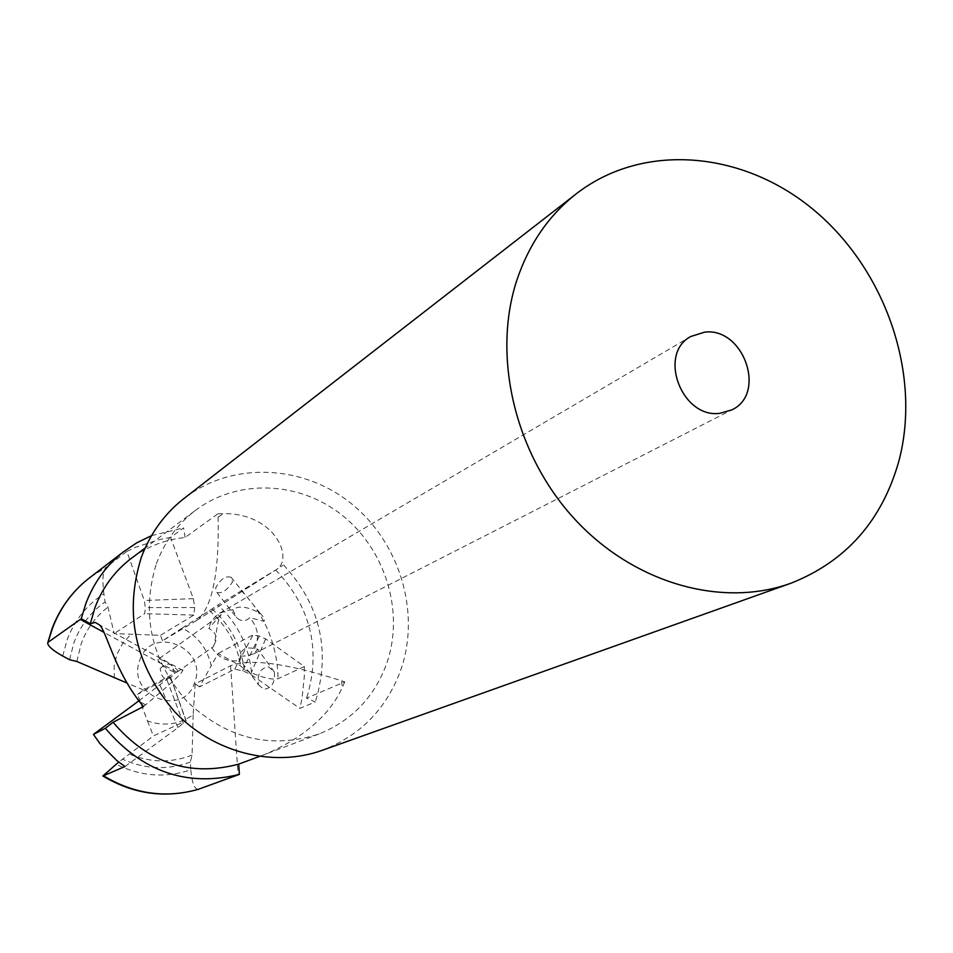 <?xml version="1.0" encoding="UTF-8"?>
<svg xmlns="http://www.w3.org/2000/svg" width="953" height="953" viewBox="0 0 953 953"><rect width="100%" height="100%" fill="white"/><g stroke="black" fill="none" stroke-linecap="round" stroke-linejoin="round"><path stroke-width="0.71" stroke-dasharray="4.76 3.57" d="M132.908 557.195C148.561 545.986 165.953 539.422 185.073 537.492L217.963 513.762L218.106 517.014C219.309 573.408 212.197 607.859 196.771 620.379L162.534 640.785L182.154 628.11C197.676 636.008 207.349 648.528 211.197 665.706L218.106 653.52L240.728 665.909L244.29 669.661L251.556 672.878C263.612 677.988 272.451 679.93 278.073 678.715L304.317 666.528L265.637 638.879L259.276 636.044L253.069 634.817L218.106 653.52M162.534 640.785L160.426 635.341L114.169 633.59L107.975 607.097L105.092 601.903L103.901 593.802C102.174 580.484 102.817 571.705 105.843 567.488L126.868 551.43L144.296 600.509L145.344 607.609L144.737 613.672L114.169 633.59M114.241 678.095L114.169 666.052L116.885 654.461L122.615 643.43L130.883 634.329M139.841 660.072C151.515 624.024 208.54 647.802 194.65 682.61C183.524 718.8 125.617 695.321 139.841 660.072M143.486 706.566L145.595 704.827C169.026 685.398 181.439 673.95 182.833 670.483C183.238 669.113 181.189 669.637 176.686 672.068L143.486 689.984L137.542 694.368L147.465 720.921C164.047 726.662 179.283 724.602 193.161 714.738L195.162 683.789L230.59 665.718C249.781 658.213 286.817 663.252 341.686 680.835L344.783 681.883L306.509 698.156L315.193 702.004L299.838 708.401L250.651 674.355L242.586 670.793L234.748 669.173L199.546 686.887L211.197 665.706M234.748 669.173L253.069 634.817M195.162 683.789L199.546 686.887M143.486 689.984L127.035 683.063M160.175 668.434C168.264 661.12 173.029 663.085 174.482 674.307C166.394 681.633 161.629 679.68 160.175 668.434M76.824 661.465L81.35 643.204C86.926 628.492 95.8 616.448 107.975 607.097M185.073 537.492L183.607 527.879L170.575 537.468L193.34 598.651L194.698 607.526L193.816 615.114L160.426 635.341M193.816 615.114L144.737 613.672M217.963 513.762L223.61 513.596C276.239 513.333 294.56 560.245 275.679 569.977L217.987 605.024C237.75 623.429 248.947 646.039 251.556 672.878M182.154 628.11L217.987 605.024M209.315 610.647C226.504 625.228 236.963 643.656 240.728 665.909M242.586 670.793L259.276 636.044M138.888 700.812L170.396 676.785L185.918 720.837L153.409 735.966L118.72 762.078M147.465 720.921L153.409 735.966M170.099 676.833L137.542 694.368M198.01 789.418C194.317 788.893 191.91 782.353 190.814 769.798C165.667 778.291 140.746 776.421 116.052 764.199M193.161 714.738L192.089 755.05L190.314 762.078L190.814 769.798M192.089 755.05C171.54 763.091 150.693 762.805 129.537 754.18M69.545 659.726L74.096 642.239C80.493 625.478 90.821 612.029 105.092 601.903M194.698 607.526L145.344 607.609M193.34 598.651L144.296 600.509M126.868 551.43L135.648 547.26L159.115 539.648L170.575 537.468M151.539 535.634L183.607 527.879M156.387 563.711C164.416 542.197 177.163 524.626 194.638 511.011C236.761 478.513 298.908 480.92 341.865 515.001C384.941 548.964 404.203 610.325 387.418 661.418C375.387 696.059 352.646 720.23 319.184 733.929C270.902 749.606 226.874 738.813 187.074 701.539C151.062 660.143 140.841 614.197 156.387 563.711M275.679 569.977C310.321 606.346 320.899 648.243 307.39 695.654L306.509 698.156M218.106 517.014L223.61 513.596M216.915 592.528C222.037 593.707 227.219 590.205 232.496 582.009L231.126 577.268C225.575 575.612 220.417 579.162 215.64 587.93L216.915 592.528L236.963 618.104C241.55 621.642 245.803 621.499 249.698 617.663L264.112 621.32C264.946 619.271 263.647 616.615 260.205 613.339C247.768 606.537 238.607 605.31 232.735 609.682L236.963 618.104M283.553 564.938C319.66 604.19 330.524 648.969 316.146 699.288L315.193 702.004M304.317 666.528L304.352 675.963L302.03 698.537L299.838 708.401M211.935 608.884C230.257 625.132 241.038 645.395 244.29 669.661M250.651 674.355L265.637 638.879M344.783 681.883L342.21 687.673C324.246 727.592 279.134 749.868 254.701 758.243M341.686 680.835L342.21 687.673M258.454 684.79L263.814 689.245C271.796 688.376 275.286 682.598 274.309 671.913L268.532 666.862C260.491 667.934 257.119 673.902 258.454 684.79L240.239 660.155C239.703 650.089 244.492 646.265 254.618 648.671L257.834 649.219L253.462 653.961L731.296 410.147M125.01 766.534L177.961 727.663L185.918 720.837M166.918 679.787L183.429 723.315M160.009 685.195L177.961 727.663M145.595 704.827L139.4 701.479M158.424 659.107L158.329 659.19C155.542 660.262 171.302 673.676 177.258 671.984L177.425 671.841C180.57 670.185 162.32 658.606 158.424 659.107L220.762 614.888L208.79 628.444C217.522 633.435 218.523 639.844 211.792 647.659L212.638 647.206C215.807 646.861 215.735 622.261 221.156 614.625L220.762 614.888M190.314 762.078C167.752 770.322 145.118 769.345 122.413 759.148M185.573 497.275C233.33 461.383 302.935 464.778 350.847 503.208C398.89 541.507 420.344 610.123 401.654 667.434C387.811 707.448 361.401 735.049 322.424 750.249M253.462 653.961L246.493 655.878L239.06 656.295L239.12 659.655L239.822 660.072M254.618 648.671C259.692 637.533 258.049 627.193 249.698 617.663M232.318 609.944L229.054 610.075L219.643 613.232C214.032 616.734 210.422 621.809 208.79 628.444M211.792 647.659C217.844 657.141 226.206 661.525 236.868 660.81L240.239 660.155M196.425 620.594L282.314 565.76M176.686 672.068L104.032 632.387M230.59 665.718L238.095 774.86M90.773 576.899L105.843 567.488M241.109 590.503C265.005 615.15 277.323 644.562 278.073 678.715M62.707 656.021L67.258 639.439C74.715 620.034 86.937 604.821 103.901 593.802M194.638 511.011L145.13 548.046M196.771 620.379L282.696 565.522M319.184 733.929L259.359 756.479M186.169 720.837L170.396 676.785M182.833 670.483L99.577 624.977M231.126 577.28L260.205 613.339M274.309 671.913L257.834 649.219M177.258 671.984L212.638 647.206M219.643 613.232L690.782 336.504"/><path stroke-width="1.43" d="M127.035 683.063L76.824 661.465L69.545 659.726L62.707 656.021C53.32 650.78 48.293 646.527 47.65 643.251L52.594 627.908C60.17 608.133 72.023 591.801 88.152 578.912L90.773 576.899M145.13 548.046L130.43 559.042C114.277 571.633 102.471 587.787 95.002 607.49L90.321 623.715L95.252 622.44L99.577 624.977C106.867 632.125 113.729 668.017 139.4 701.479L143.486 706.566L113.085 722.243L105.366 728.283L93.43 734.406L138.888 700.812M90.321 623.715L81.255 618.759L48.246 642.179M259.359 756.479L238.691 764.139L239.394 774.384L198.01 789.418M81.255 618.759L85.794 603.678C93.716 582.843 106.128 565.665 123.032 552.156L136.708 542.853L151.539 535.634M130.43 559.042L132.908 557.195M238.691 764.139C189.778 777.1 147.918 763.127 113.085 722.243M118.72 762.078L102.888 775.98L125.01 766.534L117.064 760.792L99.958 743.614L93.43 734.406M239.394 774.384C187.086 787.273 142.402 771.906 105.366 728.283M790.966 583.212C721.695 608.383 633.245 583.248 573.968 518.325C514.668 453.461 491.843 355.874 516.943 279.92C528.701 245.016 547.808 216.831 574.278 195.365C641.262 141.675 742.542 150.133 814.196 210.303C886.04 270.318 921.789 374.803 898.87 461.121C881.99 520.755 846.014 561.448 790.966 583.212L322.424 750.249C273.523 767.927 213.639 752.941 174.84 711.915C134.933 665.242 123.771 613.72 141.33 557.338C150.074 534.025 163.773 514.811 182.452 499.706L185.573 497.275M719.872 413.316L731.785 409.897C766.974 393.827 743.757 327.32 704.791 332.12L690.782 336.504C657.403 353.992 681.8 418.689 719.872 413.316M104.032 632.387L80.266 619.414M198.224 789.358C165.572 798.519 134.063 794.028 103.674 775.897M123.032 552.156L88.152 578.912C71.797 592.004 59.801 608.479 52.165 628.361M52.022 628.766L47.781 642.715M198.081 789.406C165 798.59 133.325 794.159 103.055 776.087M574.278 195.365L182.452 499.706"/></g></svg>
